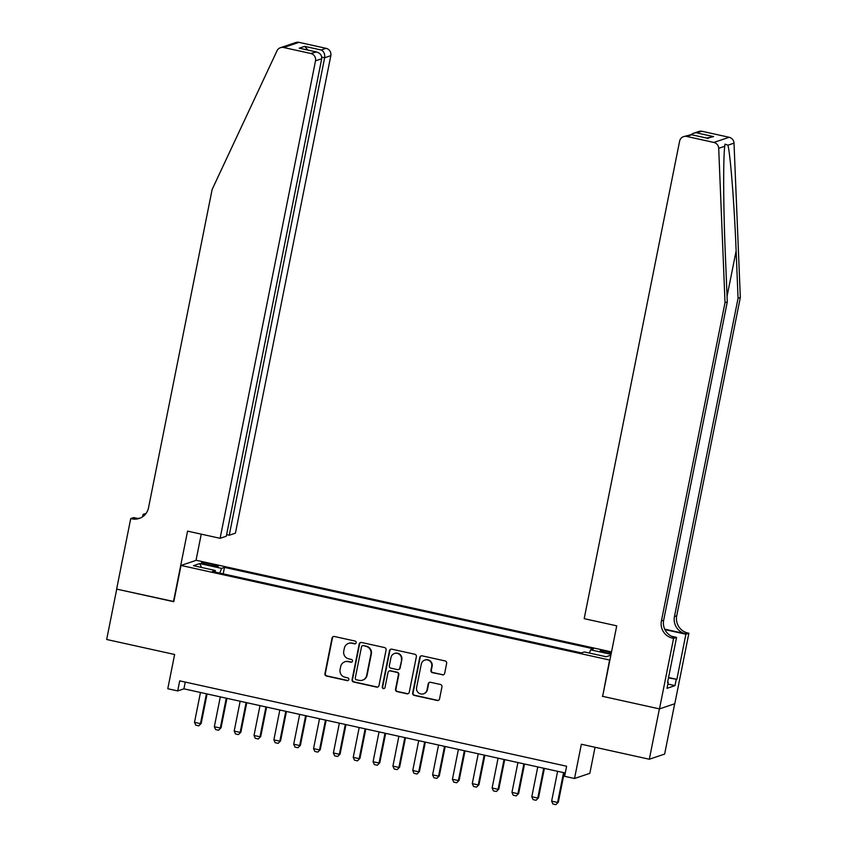 <?xml version="1.0" encoding="UTF-8"?>
<svg xmlns="http://www.w3.org/2000/svg" width="847" height="847" viewBox="0 0 847 847"><rect width="100%" height="100%" fill="white"/><g stroke="black" fill="none" stroke-linecap="round" stroke-linejoin="round"><path stroke-width="1.27" d="M356.163 642.746A1.419 1.387 -108.6 0 0 355.084 641.052L334.385 636.489A2.033 1.98 -108.6 0 0 332.045 638.035L324.93 673.63A2.033 1.98 -108.6 0 0 326.487 676.044L347.175 680.607A1.419 1.387 -108.6 0 0 348.816 679.527A1.419 1.387 -108.6 0 0 347.725 677.844L345.057 677.251A6.49 6.342 -108.6 0 1 340.081 669.543L340.674 666.578A6.49 6.342 -108.6 0 1 348.17 661.623L350.849 662.216A1.419 1.387 -108.6 0 0 352.49 661.136A1.419 1.387 -108.6 0 0 351.41 659.442L348.731 658.86A6.49 6.342 -108.6 0 1 343.755 651.152L344.348 648.188A6.49 6.342 -108.6 0 1 351.844 643.233L354.522 643.826A1.419 1.387 -108.6 0 0 356.163 642.746M611.386 652.592A6.617 0.709 11.3 0 0 607.998 651.703A6.617 0.709 11.3 0 0 600.184 650.856A6.617 0.709 11.3 0 0 605.34 652.603A6.617 0.709 11.3 0 0 611.195 653.566M442.314 674.868A2.033 1.98 -108.6 0 0 444.664 673.312L446.655 663.328A2.033 1.98 -108.6 0 0 445.109 660.925L422.124 655.853A2.033 1.98 -108.6 0 0 419.784 657.399L412.669 692.994A2.033 1.98 -108.6 0 0 414.225 695.398L437.2 700.469A2.033 1.98 -108.6 0 0 439.54 698.923L441.954 686.864A2.033 1.98 -108.6 0 0 440.398 684.461L430.562 682.29A2.033 1.98 -108.6 0 0 428.222 683.836L427.026 689.818A5.421 5.304 -108.6 0 1 418.312 692.687A5.421 5.304 -108.6 0 1 416.608 687.52L421.287 664.08A5.421 5.304 -108.6 0 1 430.001 661.211A5.421 5.304 -108.6 0 1 431.716 666.377L430.932 670.284A2.033 1.98 -108.6 0 0 432.489 672.698L442.737 674.72A2.033 1.98 -108.6 0 0 443.563 674.731M602.672 696.17L609.586 660.025L181.025 565.447L173.783 601.709L116.738 589.12L106.669 639.485L174.63 654.487L167.78 688.738L177.701 690.919L179.712 680.85L566.611 766.228L564.6 776.307L574.52 778.499L589.83 773.332L595.039 747.266M602.344 696.287L659.389 708.875L649.321 759.24L581.37 744.248L574.52 778.499M386.084 649.967A2.033 1.98 -108.6 0 0 384.538 647.553L361.553 642.481A2.033 1.98 -108.6 0 0 359.213 644.038L352.098 679.633A2.033 1.98 -108.6 0 0 353.654 682.036L376.629 687.108A2.033 1.98 -108.6 0 0 378.98 685.562L386.084 649.967M391.843 649.173L414.818 654.244A2.033 1.98 -108.6 0 1 416.375 656.647L409.26 692.243A2.033 1.98 -108.6 0 1 406.92 693.788L397.084 691.618A2.033 1.98 -108.6 0 1 395.528 689.214L398.418 674.773A2.033 1.98 -108.6 0 0 396.862 672.37L390.34 670.93A2.033 1.98 -108.6 0 0 388 672.476L384.993 687.51A1.419 1.387 -108.6 0 1 382.717 688.262A1.419 1.387 -108.6 0 1 382.262 686.906L389.493 650.718A2.033 1.98 -108.6 0 1 391.843 649.173M674.688 703.772L664.63 754.084L649.321 759.24M206.382 564.536L210.744 565.5A6.405 0.688 11.3 0 0 218.314 566.325A6.405 0.688 11.3 0 0 213.317 564.631L208.944 563.668A6.405 0.688 11.3 0 0 201.385 562.842A6.405 0.688 11.3 0 0 206.382 564.536M611.523 651.915L196.335 560.291L181.025 565.447M589.406 653.048L590.624 649.818L593.525 648.834L224.487 567.395L221.586 568.379L219.797 573.101M590.624 649.818L611.036 654.318M610.867 655.165L606.166 656.753L584.335 651.936L581.444 652.91L212.396 571.471L215.297 570.497L193.476 565.68L199.765 563.562L221.586 568.379M177.701 690.919L183.915 688.833L565.267 772.993M185.26 682.079L183.915 688.833M223.195 573.853L224.487 567.395M215.307 572.117L215.297 570.497M201.512 567.458L199.765 563.562M355.454 643.699A1.419 1.387 -108.6 0 1 354.935 643.688L352.267 643.095A6.49 6.342 -108.6 0 0 348.922 643.275L348.509 643.413M344.835 661.803L345.248 661.666A6.49 6.342 -108.6 0 1 348.583 661.486L351.261 662.079A1.419 1.387 -108.6 0 0 351.78 662.089M333.559 636.489A2.033 1.98 -108.6 0 0 332.458 637.897L325.343 673.492A2.033 1.98 -108.6 0 0 326.9 675.906L347.588 680.469A1.419 1.387 -108.6 0 0 348.106 680.48M360.727 642.481A2.033 1.98 -108.6 0 0 359.626 643.889L352.511 679.485A2.033 1.98 -108.6 0 0 354.067 681.899L377.042 686.97A2.033 1.98 -108.6 0 0 377.878 686.97M363.141 645.732A1.419 1.387 -108.6 0 0 361.5 646.812L355.264 678.055A1.419 1.387 -108.6 0 0 356.343 679.739L359.17 680.363A6.49 6.342 -108.6 0 0 366.666 675.408L370.933 654.053A6.49 6.342 -108.6 0 0 365.968 646.346L363.554 645.583A1.419 1.387 -108.6 0 0 362.823 645.626L362.41 645.763M362.505 680.183L362.929 680.046A6.49 6.342 -108.6 0 0 367.079 675.271L366.666 675.408M363.554 645.583L366.38 646.208A6.49 6.342 -108.6 0 1 371.346 653.916L367.079 675.271M389.292 670.983L389.705 670.845A2.033 1.98 -108.6 0 1 390.753 670.792L397.275 672.232A2.033 1.98 -108.6 0 1 398.831 674.636L395.941 689.077A2.033 1.98 -108.6 0 0 397.497 691.48L407.333 693.651A2.033 1.98 -108.6 0 0 408.159 693.651M391.007 649.162A2.033 1.98 -108.6 0 0 389.906 650.581L382.675 686.769A1.419 1.387 -108.6 0 0 384.284 688.463M401.404 659.802A5.421 5.304 -108.6 0 0 394.469 653.503A5.421 5.304 -108.6 0 0 390.986 657.494L389.334 665.753A2.033 1.98 -108.6 0 0 390.891 668.167L397.412 669.606A2.033 1.98 -108.6 0 0 399.763 668.05L401.817 659.654A5.421 5.304 -108.6 0 0 394.882 653.365L394.469 653.503M398.461 669.543L398.873 669.405A2.033 1.98 -108.6 0 0 400.176 667.912L399.763 668.05M401.817 659.654L400.176 667.912M424.771 660.088L425.183 659.951A5.421 5.304 -108.6 0 1 432.129 666.24L431.345 670.146A2.033 1.98 -108.6 0 0 432.902 672.55L442.737 674.72M423.553 693.809L423.966 693.672A5.421 5.304 -108.6 0 0 427.439 689.68L427.026 689.818M429.736 682.28A2.033 1.98 -108.6 0 0 428.635 683.698L427.439 689.68M421.287 655.853A2.033 1.98 -108.6 0 0 420.197 657.261L413.082 692.857A2.033 1.98 -108.6 0 0 414.638 695.26L437.613 700.331A2.033 1.98 -108.6 0 0 438.45 700.331M200.474 692.486L194.503 722.332L200.464 723.656L206.424 693.799M201.205 723.402L198.759 725.837L201.205 723.402L207.091 693.947M198.759 725.837L195.784 725.18L194.503 722.332M226.615 534.658L229.23 535.24L235.424 533.155L330.828 55.68L324.645 57.765L321.765 57.141M229.23 535.24L324.645 57.765C325.068 54.017 323.903 51.423 321.14 49.994L326.084 48.332L299.002 42.35L283.692 47.517A6.204 6.056 -108.6 0 0 276.99 50.831L212.131 189.484L148.521 507.787A14.463 14.134 71.4 0 1 131.814 518.83L130.724 518.586L116.632 589.099L173.815 601.529M173.476 601.645L187.568 531.133L220.114 538.311L315.518 60.846A6.204 6.056 -108.6 0 0 310.775 53.488L283.692 47.517M142.561 516.797L143.037 514.436L146.033 513.43M130.724 518.586L133.731 517.581L137.415 518.396M196.006 560.396L201.247 534.15M220.114 538.311L226.297 536.225L321.701 58.761L315.518 60.846M144.858 514.436A14.463 14.134 71.4 0 0 145.197 514.5L145.419 514.245M144.879 514.849L143.037 514.436M280.505 47.686L295.815 42.519A6.204 6.056 71.4 0 1 299.002 42.35M326.084 48.332A6.204 6.056 71.4 0 1 330.828 55.68M140.369 518.004A14.463 14.134 71.4 0 1 134.08 518.068L131.814 518.83M310.775 53.488L316.492 51.953L300.78 48.523M300.029 48.321L315.719 51.826C319.975 52.747 321.976 55.055 321.701 58.761M299.245 48.184L304.666 46.363L307.927 50.068M740.331 297.498L738.065 298.271L736.128 250.934C734.381 205.662 730.527 155.732 727.954 145.186L724.99 144.149L724.757 146.266C723.105 158.23 723.391 209.368 725.35 254.576L727.287 301.903L663.677 620.216A14.463 14.134 -108.6 0 0 674.752 637.378L672.486 638.14L673.577 638.384L659.485 708.897L602.641 696.35L616.732 625.838L584.186 618.659L679.601 141.195A6.204 6.056 -108.6 0 1 686.758 136.462L713.841 142.434L729.151 137.278A6.204 6.056 71.4 0 1 734.01 143.154L740.331 297.498L676.721 615.811A14.463 14.134 -108.6 0 0 687.796 632.984L688.886 633.228L674.794 703.741L659.485 708.897M727.287 301.903L725.021 302.665L661.412 620.978A14.463 14.134 -108.6 0 0 672.486 638.14M664.704 629.152L685.53 633.747A14.463 14.134 -108.6 0 1 674.456 616.584L738.065 298.271M702.068 131.296L693.301 133.35L698.881 131.465A6.204 6.056 71.4 0 1 702.068 131.296L729.151 137.278M724.757 146.266L718.701 148.31L725.021 302.665M668.548 677.526L676.869 679.358L668.484 677.886M667.627 682.153L668.219 682.28L667.013 688.325L674.995 685.625L676.202 679.59M668.219 682.28L667.552 682.502L676.573 637.378L673.577 638.384M688.886 633.228L685.89 634.234L664.916 629.607M676.869 679.358L685.89 634.234M671.576 636.266L676.573 637.378M718.701 148.31A6.204 6.056 -108.6 0 0 713.841 142.434M674.995 685.625L667.86 684.058M693.301 133.35L690.972 134.599M697.123 132.968L713.598 136.6L706.62 138.05M713.598 136.6L707.118 138.199M708.177 138.432L691.184 134.641L683.571 136.632M220.315 696.859L214.344 726.715L220.305 728.028L226.265 698.182M221.046 727.774L218.6 730.22L221.046 727.774L226.932 698.32M218.6 730.22L215.625 729.553L214.344 726.715M240.156 701.242L234.185 731.099L240.146 732.411L246.106 702.555M240.887 732.157L238.441 734.593L240.887 732.157L246.773 702.703M238.441 734.593L235.466 733.936L234.185 731.099M259.997 705.625L254.026 735.471L259.987 736.784L265.947 706.938M260.728 736.53L258.282 738.976L260.728 736.53L266.614 707.086M258.282 738.976L255.307 738.319L254.026 735.471M279.838 709.998L273.867 739.855L279.828 741.167L285.788 711.311M280.569 740.913L278.123 743.348L280.569 740.913L286.455 711.459M278.123 743.348L275.148 742.692L273.867 739.855M299.679 714.381L293.708 744.227L299.669 745.54L305.629 715.694M300.41 745.296L297.964 747.732L300.41 745.296L306.296 715.842M297.964 747.732L294.989 747.075L293.708 744.227M319.52 718.754L313.549 748.61L319.51 749.923L325.47 720.066M320.251 749.669L317.805 752.104L320.251 749.669L326.137 720.215M317.805 752.104L314.83 751.448L313.549 748.61M339.361 723.137L333.39 752.983L339.351 754.296L345.311 724.45M340.092 754.052L337.646 756.487L340.092 754.052L345.978 724.598M337.646 756.487L334.671 755.831L333.39 752.983M359.202 727.509L353.231 757.366L359.192 758.679L365.152 728.822M359.933 758.425L357.487 760.86L359.933 758.425L365.819 728.971M357.487 760.86L354.512 760.204L353.231 757.366M379.043 731.893L373.072 761.739L379.033 763.062L384.993 733.206M379.774 762.808L377.328 765.243L379.774 762.808L385.66 733.354M377.328 765.243L374.353 764.587L373.072 761.739M398.884 736.265L392.913 766.122L398.873 767.435L404.834 737.589M399.615 767.181L397.169 769.627L399.615 767.181L405.501 737.726M397.169 769.627L394.194 768.97L392.913 766.122M418.725 740.649L412.754 770.505L418.714 771.818L424.675 741.961M419.456 771.564L417.01 773.999L419.456 771.564L425.342 742.11M417.01 773.999L414.035 773.343L412.754 770.505M438.566 745.032L432.595 774.878L438.555 776.191L444.516 746.345M439.297 775.937L436.851 778.382L439.297 775.937L445.183 746.493M436.851 778.382L433.876 777.726L432.595 774.878M458.407 749.404L452.436 779.261L458.396 780.574L464.357 750.717M459.138 780.32L456.692 782.755L459.138 780.32L465.024 750.866M456.692 782.755L453.717 782.099L452.436 779.261M478.248 753.788L472.277 783.634L478.237 784.947L484.198 755.101M478.978 784.703L476.533 787.138L478.978 784.703L484.865 755.249M476.533 787.138L473.558 786.482L472.277 783.634M498.089 758.16L492.118 788.017L498.078 789.33L504.039 759.473M498.819 789.076L496.374 791.511L498.819 789.076L504.706 759.621M496.374 791.511L493.399 790.854L492.118 788.017M517.93 762.544L511.959 792.39L517.919 793.703L523.88 763.856M518.66 793.459L516.215 795.894L518.66 793.459L524.547 764.005M516.215 795.894L513.24 795.238L511.959 792.39M537.771 766.916L531.8 796.773L537.76 798.086L543.721 768.229M538.501 797.832L536.056 800.267L538.501 797.832L544.388 768.377M536.056 800.267L533.081 799.61L531.8 796.773M557.612 771.299L551.641 801.146L557.601 802.469L563.562 772.612M558.342 802.215L555.897 804.65L558.342 802.215L564.229 772.76M555.897 804.65L552.922 803.994L551.641 801.146M208.68 565.044L208.944 563.668M213.052 565.955L213.317 564.631M304.666 46.363L321.14 49.994M736.128 250.934L727.054 296.334M663.677 620.216L661.412 620.978M674.456 616.584L676.721 615.811M691.703 134.789L686.758 136.462M734.01 143.154L727.954 145.186M685.53 633.747L687.796 632.984M691.184 134.641L707.647 138.273"/></g></svg>
